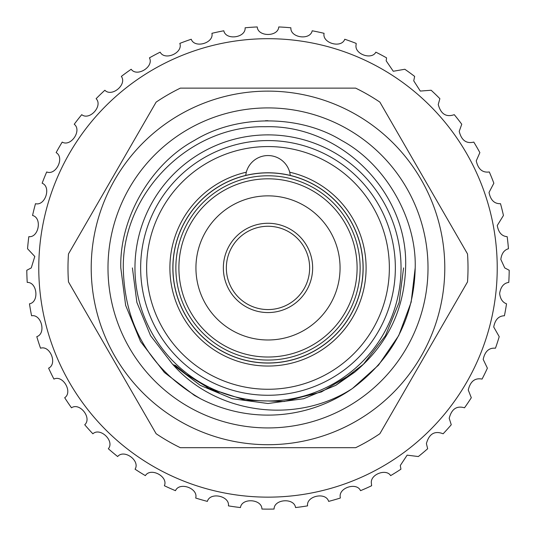 <?xml version="1.0" encoding="UTF-8"?>
<svg xmlns="http://www.w3.org/2000/svg" width="536" height="536" viewBox="0 0 536 536"><rect width="100%" height="100%" fill="white"/><g stroke="black" fill="none" stroke-linecap="round" stroke-linejoin="round"><path stroke-width="0.8" d="M401.042 267.92A133.042 133.042 0 0 1 268 400.962A133.042 133.042 0 0 1 134.958 267.92A133.042 133.042 0 0 1 268 134.878A133.042 133.042 0 0 1 401.042 267.92M428.009 267.92A160.009 160.009 0 0 1 268 427.929A160.009 160.009 0 0 1 107.991 267.92A160.009 160.009 0 0 1 268 107.91A160.009 160.009 0 0 1 428.009 267.92M497.227 267.92A229.227 229.227 0 0 0 268 38.693A229.227 229.227 0 0 0 38.773 267.92A229.227 229.227 0 0 0 268 497.147A229.227 229.227 0 0 0 497.227 267.92M500.825 259.397L504.738 267.92L509.2 270.265A241.213 241.213 0 0 1 508.778 282.405C503.76 283.129 500.711 286.814 499.632 293.447C500.289 298.941 502.587 302.391 506.527 303.805A241.213 241.213 0 0 1 504.416 315.771C498.681 315.898 495.117 319.637 493.716 327L499.21 336.655A241.213 241.213 0 0 1 495.458 348.212C489.013 347.63 484.926 351.361 483.191 359.401L487.392 368.165A241.213 241.213 0 0 1 482.065 379.086C474.93 377.706 470.327 381.351 468.256 390.02L471.305 397.725A241.213 241.213 0 0 1 464.511 407.796C456.712 405.511 451.613 409.002 449.202 418.268L451.265 424.753A241.213 241.213 0 0 1 443.131 433.785C434.723 430.488 429.148 433.758 426.401 443.587L427.654 448.733A241.213 241.213 0 0 1 418.348 456.545L407.139 455.151L400.305 465.489L400.935 469.194A241.213 241.213 0 0 1 390.63 475.633C386.349 468.303 369.74 474.347 371.415 483.539L371.629 485.737A241.213 241.213 0 0 1 360.527 490.675C356.768 481.884 338.189 487.793 340.286 497.401L340.306 498.038A241.213 241.213 0 0 1 328.628 501.388C325.922 491.74 306.13 495.914 307.577 505.863A241.213 241.213 0 0 1 295.544 507.552C294.204 497.622 274.03 499.003 274.077 509.053A241.213 241.213 0 0 1 261.923 509.053C261.983 499.029 241.81 497.589 240.456 507.552A241.213 241.213 0 0 1 228.423 505.863C229.877 495.947 210.099 491.713 207.372 501.388A241.213 241.213 0 0 1 195.694 498.038C198.514 488.423 179.52 481.475 175.473 490.675A241.213 241.213 0 0 1 164.371 485.737C168.498 476.605 150.656 467.084 145.37 475.633A241.213 241.213 0 0 1 135.065 469.194C140.425 460.726 124.077 448.813 117.652 456.545A241.213 241.213 0 0 1 108.346 448.733C114.831 441.095 100.306 427.025 92.869 433.785A241.213 241.213 0 0 1 84.735 424.753C92.219 418.093 79.79 402.134 71.489 407.796A241.213 241.213 0 0 1 64.695 397.725C73.03 392.164 62.947 374.637 53.935 379.086A241.213 241.213 0 0 1 48.608 368.165C57.64 363.823 50.089 345.063 40.542 348.212A241.213 241.213 0 0 1 36.79 336.655C46.337 333.613 41.473 313.982 31.584 315.771A241.213 241.213 0 0 1 29.473 303.805C39.349 302.123 37.265 282.01 27.222 282.405A241.213 241.213 0 0 1 26.8 270.265L31.262 267.92L34.793 256.476L27.55 248.758A241.213 241.213 0 0 1 28.823 236.671C38.78 237.776 42.324 217.864 32.555 215.479A241.213 241.213 0 0 1 35.497 203.687C45.205 206.166 51.483 186.943 42.15 183.218A241.213 241.213 0 0 1 46.699 171.956C55.972 175.761 64.863 157.597 56.133 152.613A241.213 241.213 0 0 1 62.209 142.087C70.859 147.152 82.189 130.402 74.243 124.245A241.213 241.213 0 0 1 81.727 114.671C89.586 120.888 103.14 105.88 96.125 98.678A241.213 241.213 0 0 1 104.862 90.242C111.783 97.485 127.293 84.514 121.35 76.407A241.213 241.213 0 0 1 131.179 69.265C137.022 77.405 154.187 66.712 149.43 57.861A241.213 241.213 0 0 1 160.157 52.16C164.813 61.03 183.299 52.829 179.821 43.403A241.213 241.213 0 0 1 191.238 39.249C194.608 48.682 214.058 43.135 211.921 33.319A241.213 241.213 0 0 1 223.807 30.787C225.837 40.602 245.87 37.815 245.12 27.792A241.213 241.213 0 0 1 257.24 26.947C257.883 36.95 278.104 36.977 278.76 26.947A241.213 241.213 0 0 1 290.88 27.792C290.123 37.788 310.15 40.629 312.193 30.787A241.213 241.213 0 0 1 324.079 33.319C321.935 43.108 341.372 48.709 344.762 39.249A241.213 241.213 0 0 1 356.179 43.403L356.092 44.823C354.195 54.19 371.79 60.226 375.843 52.16A241.213 241.213 0 0 1 386.57 57.861L386.175 60.816L393.27 71.261L404.821 69.265A241.213 241.213 0 0 1 414.65 76.407L413.738 80.842L420.304 91.066L431.138 90.242A241.213 241.213 0 0 1 439.875 98.678L438.247 104.513C440.813 114.061 446.16 117.444 454.273 114.671A241.213 241.213 0 0 1 461.757 124.245L459.218 131.36C461.463 140.332 466.32 143.909 473.791 142.087A241.213 241.213 0 0 1 479.867 152.613L476.256 160.867C478.152 169.222 482.5 172.92 489.301 171.956A241.213 241.213 0 0 1 493.85 183.218L489.02 192.451C490.574 200.156 494.406 203.901 500.503 203.687A241.213 241.213 0 0 1 503.445 215.479L497.261 225.515C498.487 232.51 501.79 236.229 507.177 236.671A241.213 241.213 0 0 1 508.45 248.758C504.155 249.97 501.616 253.515 500.825 259.397M246.305 172.163L245.676 175.44C246.902 169.503 246.902 169.503 245.676 175.44L246.292 172.217A98.135 98.135 0 0 0 268 366.048A98.135 98.135 0 0 0 289.708 172.217L290.324 175.44A95.133 95.133 0 0 1 268 363.053A95.133 95.133 0 0 1 245.676 175.44A95.133 95.133 0 0 1 290.324 175.44C289.098 169.503 289.098 169.503 290.324 175.44M389.357 267.92A121.357 121.357 0 0 0 268 146.562A121.357 121.357 0 0 0 146.643 267.92A121.357 121.357 0 0 0 268 389.27A121.357 121.357 0 0 0 389.357 267.92M395.347 267.92A127.347 127.347 0 0 0 268 140.573A127.347 127.347 0 0 0 140.653 267.92A127.347 127.347 0 0 0 268 395.267A127.347 127.347 0 0 0 395.347 267.92M405.598 267.92C408.754 192.203 340.568 124.446 265.206 126.737C189.744 125.216 122.51 192.578 123.28 267.92C124.533 325.868 150.335 369.505 200.672 398.817L194.4 395.394L164.391 372.48L140.526 341.519L125.645 305.366L120.801 267.92C119.347 218.373 150.763 163.956 194.4 140.439C236.584 114.409 299.416 114.409 341.6 140.439C385.237 163.956 416.653 218.373 415.199 267.92L411.166 302.13L398.744 335.543L378.517 365.143L352.433 388.493C296.703 424.706 217.026 414.697 172.96 364.621L175.594 365.525L186.019 374.155L209 388.332L245.635 400.265L284.127 401.504L321.446 391.923L354.584 372.259C387.16 344.95 404.171 310.163 405.598 267.92M120.801 267.92C119.347 218.373 150.763 163.956 194.4 140.439C236.584 114.409 299.416 114.409 341.6 140.439C385.237 163.956 416.653 218.373 415.199 267.92C414.013 317.821 393.089 358.015 352.433 388.493A147.199 147.199 0 0 1 200.672 398.817M444.786 267.92A176.786 176.786 0 0 0 268 91.127A176.786 176.786 0 0 0 91.214 267.92A176.786 176.786 0 0 0 268 444.706A176.786 176.786 0 0 0 444.786 267.92M468.008 267.92A200.008 200.008 0 0 0 467.519 253.93L379.877 102.121A200.008 200.008 0 0 0 355.643 88.132L180.357 88.132A200.008 200.008 0 0 0 156.123 102.121L68.481 253.93A200.008 200.008 0 0 0 68.481 281.909L156.123 433.711A200.008 200.008 0 0 0 180.357 447.701L355.643 447.701A200.008 200.008 0 0 0 379.877 433.711L467.519 281.909A200.008 200.008 0 0 0 468.008 267.92M309.647 267.92A41.647 41.647 0 0 1 268 309.567A41.647 41.647 0 0 1 226.353 267.92A41.647 41.647 0 0 1 268 226.266A41.647 41.647 0 0 1 309.647 267.92M312.649 267.92A44.649 44.649 0 0 1 268 312.562A44.649 44.649 0 0 1 223.351 267.92A44.649 44.649 0 0 1 268 223.271A44.649 44.649 0 0 1 312.649 267.92M340.065 267.92A72.065 72.065 0 0 0 268 195.854A72.065 72.065 0 0 0 195.935 267.92A72.065 72.065 0 0 0 268 339.985A72.065 72.065 0 0 0 340.065 267.92M357.103 267.92A89.103 89.103 0 0 0 268 178.816A89.103 89.103 0 0 0 178.897 267.92A89.103 89.103 0 0 0 268 357.023A89.103 89.103 0 0 0 357.103 267.92M360.138 267.92A92.138 92.138 0 0 0 268 175.781A92.138 92.138 0 0 0 175.862 267.92A92.138 92.138 0 0 0 268 360.058A92.138 92.138 0 0 0 360.138 267.92M363.06 267.92A95.06 95.06 0 0 0 268 172.86A95.06 95.06 0 0 0 172.94 267.92A95.06 95.06 0 0 0 268 362.973A95.06 95.06 0 0 0 363.06 267.92M265.441 120.741L268 120.721M289.708 172.217A22.472 22.472 0 0 0 246.292 172.217M172.96 364.621L200.209 385.344L232.309 398.724L268 403.508L303.691 398.724L335.797 385.337L354.584 372.259L335.797 385.337L303.691 398.724L268 403.508L232.309 398.724L200.209 385.344L172.565 364.232L150.576 335.71L136.874 302.411L132.412 267.92L136.874 302.411L150.576 335.71L172.565 364.232L200.209 385.344L232.309 398.724L268 403.508L303.691 398.724L335.797 385.337L363.435 364.232L385.424 335.71L399.126 302.411L403.588 267.92L399.126 302.411L385.424 335.71L363.435 364.232L335.797 385.337L303.691 398.724L268 403.508L232.309 398.724L200.209 385.344L172.565 364.232L150.576 335.71L136.874 302.411L132.412 267.92L136.874 302.411L150.576 335.71L172.565 364.232L200.209 385.344M335.797 385.337L363.435 364.232L385.424 335.71L399.126 302.411L403.588 267.92M211.686 389.612L207.673 387.675M211.988 389.752L207.204 387.434M212.41 389.947L206.789 387.22M211.593 389.565L207.807 387.736M219.19 392.821L209 388.332"/></g></svg>
